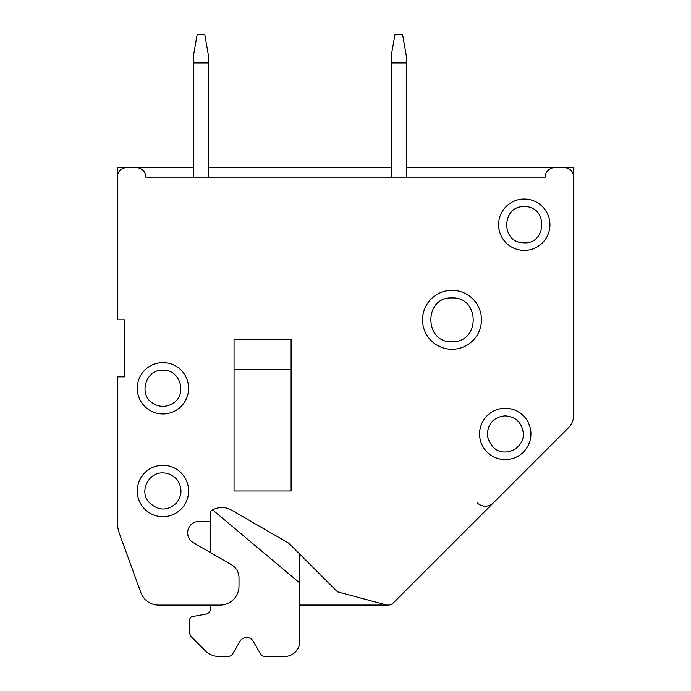 <?xml version="1.0" encoding="UTF-8"?>
<svg xmlns="http://www.w3.org/2000/svg" width="691" height="691" viewBox="0 0 691 691"><rect width="100%" height="100%" fill="white"/><g stroke="black" fill="none" stroke-linecap="round" stroke-linejoin="round"><path stroke-width="1.04" d="M299.859 605.066L387.236 605.066M137.146 167.714L193.35 167.714L117.28 167.68L117.28 319.829L124.89 319.829L124.89 376.88L124.89 319.829L124.89 376.88L124.89 319.829L124.89 376.88L117.28 376.88L117.28 521.074A38.04 38.04 0 0 0 119.578 534.083L140.869 592.593A19.02 19.02 0 0 0 158.282 605.1L219.98 605.1A19.02 19.02 0 0 0 239 586.08L239 577.849A15.211 15.211 0 0 0 231.39 564.677L193.35 542.711A11.41 11.41 0 0 1 199.06 521.42L210.47 521.42L210.47 511.323A19.02 19.02 0 0 1 231.39 510.07L288.95 543.299L337.484 591.833L386.027 604.841A7.61 7.61 0 0 0 393.369 602.872L568.339 427.902A18.363 18.363 0 0 0 573.72 414.92L573.72 167.68L406.36 167.68L553.854 167.714M299.859 605.1L387.997 605.1M470.502 525.747L568.339 427.902L470.502 525.747M391.141 167.68L208.57 167.68L391.141 167.714M386.157 604.875L337.484 591.833L386.157 604.875M119.578 534.083L140.869 592.593L119.578 534.083M573.72 177.19L573.72 414.92L573.72 177.19A9.51 9.51 0 0 0 564.21 167.68L554.7 167.68L564.21 167.68M117.28 319.829L117.28 177.19A9.51 9.51 0 0 1 126.79 167.68L136.3 167.68A9.51 9.51 0 0 1 145.81 177.19L545.19 177.19A9.51 9.51 0 0 1 554.7 167.68M391.141 62.941L406.36 62.941L406.36 56.23L402.559 34.55L394.95 34.55L391.141 56.23L391.141 177.19L145.81 177.19A9.51 9.51 0 0 0 136.3 167.68A9.51 9.51 0 0 1 145.81 177.19L178.14 177.19M193.35 542.711A11.41 11.41 0 0 1 199.06 521.42A11.41 11.41 0 0 0 193.35 542.711A11.41 11.41 0 0 1 199.06 521.42M126.79 167.68L136.3 167.68A9.51 9.51 0 0 1 145.81 177.19M452 290.35A29.48 29.48 0 0 1 477.533 334.565A29.48 29.48 0 0 1 426.477 334.565A29.48 29.48 0 0 1 452 290.35M505.251 408.26A25.671 25.671 0 0 1 527.492 446.775A25.671 25.671 0 0 1 483.018 446.775A25.671 25.671 0 0 1 505.251 408.26M162.921 465.319A25.671 25.671 0 0 1 185.162 503.825A25.671 25.671 0 0 1 140.688 503.825A25.671 25.671 0 0 1 162.921 465.319M162.921 362.62A25.671 25.671 0 0 1 185.162 401.125A25.671 25.671 0 0 1 140.688 401.125A25.671 25.671 0 0 1 162.921 362.62M524.27 199.06A25.671 25.671 0 0 1 546.503 237.574A25.671 25.671 0 0 1 502.037 237.574A25.671 25.671 0 0 1 524.27 199.06M117.28 376.88L117.28 521.074L117.28 376.88M234.05 490.99L291.11 490.99L291.11 339.627L234.05 339.627L234.05 490.99M573.685 176.335L573.685 167.714L565.057 167.714M125.943 167.714L117.315 167.714L117.315 176.335M406.36 62.941L406.36 177.19L545.19 177.19L421.57 177.19M337.484 591.833L386.027 604.841M212.629 509.923L299.859 583.109L299.859 641.239A15.211 15.211 0 0 1 284.64 656.45L265.275 656.45A5.709 5.709 0 0 1 260.326 653.6L253.191 641.239A7.61 7.61 0 0 0 240.019 641.239L232.876 653.6A5.709 5.709 0 0 1 227.935 656.45L218.874 656.45A19.02 19.02 0 0 1 205.426 650.879L191.778 637.232A7.61 7.61 0 0 1 189.55 631.85L189.55 620.233A3.801 3.801 0 0 1 192.694 616.493L205.754 614.187A5.709 5.709 0 0 0 210.47 608.572L210.47 605.1M299.859 641.239L299.859 554.208M210.47 552.593L210.47 521.42M205.754 614.187A5.709 5.709 0 0 0 210.47 608.572A5.709 5.709 0 0 1 205.754 614.187A5.709 5.709 0 0 0 210.47 608.572M189.55 631.85L189.55 620.233M205.426 650.879L191.778 637.232M227.935 656.45L218.874 656.45M240.019 641.239L232.876 653.6M284.64 656.45L265.275 656.45M193.35 56.23L193.35 62.941L208.57 62.941L208.57 56.23L204.761 34.55L197.16 34.55L193.35 56.23M193.35 177.19L193.35 62.941M234.05 369.27L291.11 369.27M208.57 62.941L208.57 177.19M477.187 502.918C482.473 507.341 487.855 507.341 493.322 502.918M452 297.951C423.341 296.62 424.084 343.919 452.691 341.682C480.495 342.183 479.779 296.586 452 297.951M162.921 472.92C148.755 472.212 139.401 490.55 148.306 501.614C157.591 510.856 166.851 511.435 176.093 503.359C182.061 496.043 182.545 488.382 177.544 480.375C173.856 475.555 168.984 473.076 162.921 472.92M162.921 370.221C145.533 369.201 137.984 395.053 153.247 403.544C159.699 407.284 166.151 407.284 172.603 403.544C187.848 395.053 180.342 369.227 162.921 370.221M505.251 415.87C493.676 416.993 487.682 423.583 487.267 435.632C490.714 447.5 497.278 452.933 506.952 451.923C519.347 450.178 524.175 439.208 523.312 433.369C521.981 422.693 515.961 416.863 505.251 415.87M524.27 206.669C501.692 205.521 500.526 242.489 523.139 242.766C547.073 245.348 548.326 205.59 524.27 206.669"/></g></svg>
